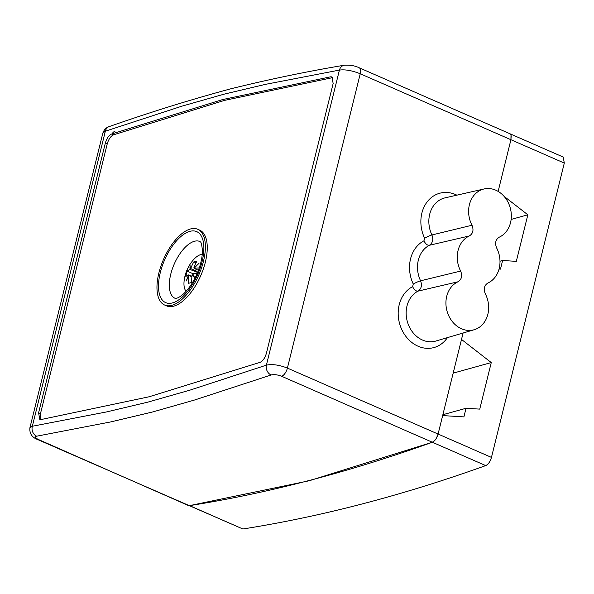 <?xml version="1.0" encoding="UTF-8"?>
<svg xmlns="http://www.w3.org/2000/svg" width="594" height="594" viewBox="0 0 594 594"><rect width="100%" height="100%" fill="white"/><g stroke="black" fill="none" stroke-linecap="round" stroke-linejoin="round"><path stroke-width="0.89" d="M491.268 362.563L479.752 409.118L466.038 408.278L463.907 416.891L442.656 415.585L438.09 434.051L463.097 333.011L461.501 339.441L491.268 362.563L453.163 373.143M504.024 196.295L527.843 214.798L511.13 219.431M527.843 214.798L516.32 261.353L502.606 260.506L500.475 269.127L499.057 269.037M435.083 440.117L432.35 442.24C349.257 472.059 268.31 493.191 189.516 505.635L188.268 505.472M509.726 133.657L563.223 157.068L564.3 163.075L491.461 457.402L438.09 434.051L436.323 438.35M511.189 135.803L510.929 139.716L498.143 191.394L510.929 139.716L360.239 73.76C352.094 70.53 345.151 69.305 339.412 70.092L266.394 365.139A7.752 6.304 71.3 0 0 271.109 374.985L194.394 400.066L152.272 412.058L110.677 421.926L36.635 436.204A7.752 6.541 -100.2 0 1 32.336 426.247L29.893 427.843L102.829 133.153L105.353 131.2A7.752 6.304 -108.7 0 1 109.118 126.619A7.752 6.304 -108.7 0 1 109.303 126.559M564.3 163.075L510.929 139.716L511.003 135.076L509.845 133.709L510.714 134.482M491.461 457.402C490.206 461.649 488.29 464.374 485.721 465.592C402.628 495.418 321.681 516.55 242.887 528.994L37.704 439.575C31.987 437.422 29.381 433.509 29.893 427.851M466.038 408.278L442.879 414.709M502.606 260.506L500 261.234M413.276 284.051A32.44 26.93 75.4 0 1 423.975 240.793A5.814 3.185 62.6 0 0 429.358 245.292A26.633 22.112 -104.6 0 0 420.574 280.799A5.814 0.728 -25.4 0 0 413.276 284.051L412.637 286.635A5.814 3.185 -117.4 0 0 418.02 291.127C421.391 288.803 422.245 285.358 420.574 280.799L460.647 271.072A25.379 21.072 -104.6 0 1 469.342 235.952C473.017 233.605 473.901 230.034 471.992 225.237A25.379 21.072 -104.6 0 1 484.095 188.959A25.379 21.072 -104.6 0 1 509.942 206.868A25.379 21.072 -104.6 0 1 499.272 237.169C495.589 239.516 494.705 243.087 496.614 247.891A25.379 21.072 -104.6 0 1 487.926 283.011C484.244 285.35 483.36 288.929 485.276 293.726A25.379 21.072 -104.6 0 1 474.227 329.722A25.379 21.072 -104.6 0 1 447.527 312.719A25.379 21.072 -104.6 0 1 457.996 281.786C461.672 279.447 462.555 275.868 460.647 271.072M469.342 235.952L429.358 245.292C432.729 242.961 433.583 239.523 431.92 234.964A5.814 0.728 -25.4 0 0 424.613 238.216L423.975 240.793M484.095 188.959L445.092 197.847A26.633 22.112 -104.6 0 0 431.92 234.964L471.992 225.237M474.227 329.722L435.855 341.038A26.633 22.112 -104.6 0 1 408.011 323.7A26.633 22.112 -104.6 0 1 418.02 291.127L457.996 281.786M281.653 376.284A7.752 3.616 -66.4 0 0 287.399 368.094L438.09 434.051C436.835 438.283 434.919 441.015 432.35 442.24L281.653 376.284C277.576 374.703 274.057 374.272 271.109 374.985M242.887 528.994L189.516 505.635L309.244 480.761L432.35 442.24L485.721 465.592M36.635 436.204C34.526 436.813 35.254 437.971 38.825 439.686L188.402 505.524M158.88 272.973A41.335 19.275 -66.4 0 0 164.605 305.019A41.335 19.275 -66.4 0 0 198.834 274.881A41.335 19.275 -66.4 0 0 197.75 229.284A41.335 19.275 -66.4 0 0 158.88 272.973M197.75 229.284L199.636 230.108A41.335 19.275 113.6 0 1 200.72 275.705A41.335 19.275 113.6 0 1 166.483 305.843L164.605 305.019M111.687 133.984L222.646 99.562L330.732 76.789L331.964 76.916L333.152 83.516L266.379 353.348C264.991 358.011 262.89 361.018 260.061 362.355L149.094 396.777L41.016 419.55L39.783 419.423L38.595 412.823L105.368 142.991C106.749 138.328 108.858 135.321 111.687 133.984L113.573 134.808C110.744 136.145 108.635 139.152 107.254 143.815L40.474 413.647L40.838 419.572M332.796 77.591L224.532 100.386L113.573 134.808M509.845 133.709L359.155 67.761A7.752 3.616 -66.4 0 1 360.239 73.76L287.399 368.094C279.239 364.909 272.238 363.922 266.394 365.139L189.776 390.191L147.765 402.153L106.289 411.984L32.336 426.247L105.353 131.2L181.972 106.148L223.983 94.194L265.459 84.355L339.412 70.092A7.752 6.541 79.8 0 1 344.297 65.214C306.942 71.488 269.052 79.358 230.643 88.84C190.422 99.71 149.918 112.303 109.125 126.619C106.111 127.584 104.017 129.759 102.829 133.153M344.676 65.162A7.752 6.541 79.8 0 0 344.297 65.214C350.014 64.872 354.967 65.719 359.155 67.761A7.752 3.616 -66.4 0 0 359.028 67.701M202.242 254.403A20.59 9.601 -66.4 0 0 193.102 260.194A38.744 38.744 0 0 0 184.155 280.628A20.59 9.601 -66.4 0 0 186.1 291.275M197.215 273.322A38.632 11.798 -166.1 0 0 192.82 273.804A38.729 17.026 38.6 0 0 194.958 278.155M194.906 278.252A38.729 11.605 -146.8 0 1 192.166 274.718A38.632 32.069 75.4 0 0 191.669 282.551A36.954 11.286 -166.1 0 0 188.536 283.368A38.632 32.069 -104.6 0 1 189.033 275.534A38.729 29.73 164.5 0 0 186.353 280.932A38.729 32.232 -28.7 0 1 188.766 274.866A38.632 11.798 -166.1 0 0 185.825 276.544A36.954 30.68 -104.6 0 1 186.397 273.819A36.954 30.68 -104.6 0 1 187.155 271.168A38.632 11.798 13.9 0 1 190.095 269.49A38.729 17.026 -141.4 0 1 190.117 265.741A38.729 11.605 33.2 0 0 190.756 268.585L196.792 271.228L196.599 272.015L190.095 269.49M194.49 268.028L193.889 267.768A38.729 29.73 -15.5 0 1 198.983 263.424A38.729 32.232 151.3 0 0 194.149 268.436L198.426 270.307M192.166 274.718L193.473 275.289M191.899 276.789L189.033 275.534M188.766 274.866L191.959 276.262M196.139 272.141L195.76 270.775M190.756 268.585A38.632 32.069 -104.6 0 1 193.852 261.887A36.954 11.286 13.9 0 1 196.985 261.07A38.632 32.069 75.4 0 0 193.889 267.768M194.149 268.436A38.632 11.798 13.9 0 1 199.272 267.916M187.155 271.168L193.08 273.76M196.599 272.015L197.579 272.446M192.85 275.015L193.028 274.294M193.852 261.887L196.005 262.83M412.637 286.635A32.44 26.93 75.4 0 0 404.804 334.897A32.44 26.93 75.4 0 0 447.445 337.622M456.868 195.166A32.44 26.93 75.4 0 0 426.975 202.123A32.44 26.93 75.4 0 0 424.613 238.216M175.03 298.292A30.992 14.456 113.6 0 1 174.213 264.1A30.992 14.456 113.6 0 1 199.881 241.506C199.874 242.664 201.351 239.13 202.406 250.601C202.42 257.655 200.542 265.577 196.763 274.361C192.946 282.744 188.528 289.248 183.524 293.882C180.546 296.451 178.252 297.898 176.633 298.21L175.03 298.292M172.312 302.955A38.744 18.065 -66.4 0 0 203.705 244.52A38.744 18.065 -66.4 0 0 167.508 253.972A38.744 18.065 -66.4 0 0 172.312 302.955M38.595 412.823L40.474 413.647M105.368 142.991L107.254 143.815M330.732 76.789L332.61 77.614M37.563 439.508A7.752 3.616 -66.4 0 0 37.704 439.582A7.752 3.616 -66.4 0 0 38.825 439.686M115.206 131.044A7.752 3.616 -66.4 0 0 111.813 134.036"/></g></svg>
